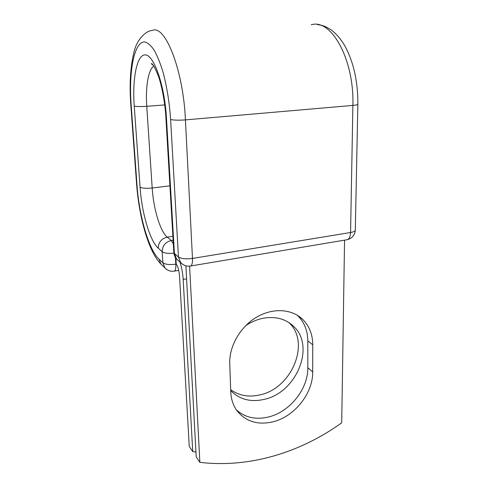 <?xml version="1.0" encoding="UTF-8"?>
<svg xmlns="http://www.w3.org/2000/svg" width="488" height="488" viewBox="0 0 488 488"><rect width="100%" height="100%" fill="white"/><g stroke="black" fill="none" stroke-linecap="round" stroke-linejoin="round"><path stroke-width="0.73" d="M273.384 421.717C294.807 416.343 313.034 393.157 312.71 371.929L312.765 344.809C312.68 334.365 309.233 325.807 302.42 319.14C291.434 308.721 272.426 307.672 256.279 317.365C240.139 327.015 229.061 346.382 229.738 363.682L230.763 391.882C231.074 399.092 233.118 405.339 236.887 410.621C245.781 421.693 257.945 425.39 273.384 421.717M236.387 409.908C245.226 417.704 256.078 420.022 268.943 416.874C290.165 411.622 308.184 388.722 307.818 367.708L307.806 340.868C307.702 330.535 304.268 322.056 297.503 315.443L297.277 315.236M288.737 322.47L288.847 322.58C310.758 342.216 292.159 388.1 260.22 394.822C248.984 397.47 239.138 395.762 230.684 389.692M245.739 325.618C251.18 321.988 256.871 319.555 262.806 318.322C275.232 316.084 285.468 318.725 293.508 326.246C315.571 346.041 296.71 392.425 264.478 399.312C250.862 402.454 239.608 399.562 230.714 390.632M195.938 451.998L192.736 451.62L183.183 279.423C182.805 273.31 181.713 267.497 179.919 261.983M192.736 451.62L189.246 446.368L179.535 276.025C179.108 270.742 177.992 266.68 176.199 263.843L175.869 258.158M344.552 240.139L341.71 422.809C300.462 452.48 249.472 468.254 199.866 462.343L196.2 456.829L185.891 265.801M189.6 266.137L199.866 462.343M307.818 367.708L312.71 371.929M186.599 278.825L183.183 279.423M175.418 257.493L175.808 264.161L176.351 264.069M166.439 269.297L164.834 267.814L162.888 262.794L162.175 251.71C162.4 245.732 165.444 241.999 171.306 240.505L173.118 240.23M131.156 104.902L130.796 104.621C129.302 84.107 130.394 66.508 134.06 51.832C137.281 37.82 147.406 30.348 152.03 30.567C164.81 23.528 183.335 69.583 185.428 119.889C178.474 120.383 173.533 120.243 170.617 119.468C169.428 102.334 166.872 86.455 162.943 71.828C160.204 62.97 157.246 55.699 154.08 50.02C150.877 45.421 147.754 42.724 144.716 41.944C134.121 41.328 128.643 71.767 131.156 104.902L136.994 185.031C139.123 215.946 148.773 249.716 158.96 259.097L162.888 262.794C165.389 264.496 169.696 264.947 175.808 264.161C175.979 268.101 175.515 270.419 174.417 271.108L173.978 271.188M158.96 259.097L160.894 264.051L162.278 265.374M172.886 236.29L167.238 237.144L171.306 240.505L173.344 243.982M169.916 185.843L152.189 188.008C153.47 208.852 160.265 231.605 167.238 237.144C161.455 238.601 158.454 242.274 158.246 248.172L162.175 251.71C164.34 253.205 168.25 253.693 173.905 253.18M136.994 185.031L136.628 184.513C139.153 217.306 148.328 251.332 160.894 264.051L164.834 267.814C167.439 270.602 170.629 271.7 174.417 271.108L178.73 270.382M164.724 104.92L146.754 106.311L152.189 188.008C146.327 188.575 142.282 188.313 140.062 187.209C141.788 212.853 149.895 240.877 158.246 248.172M153.83 66.13C148.236 69.522 145.412 87.206 146.754 106.311C140.678 106.701 136.512 106.616 134.249 106.042L140.062 187.209M134.249 106.042C132.199 78.507 136.908 53.869 145.57 54.924C154.19 55.461 164.682 85.894 166.457 117.937L165.889 117.498L173.844 252.528L174.411 253.504L178.456 257.005C181.268 258.793 185.946 259.268 192.479 258.433L185.428 119.889L352.885 105.414C354.404 59.597 331.2 18.19 311.216 24.809M170.617 119.468L178.456 257.005L180.713 262.684C183.506 265.509 186.867 266.607 190.802 265.972C192.071 265.185 192.626 262.672 192.479 258.433L350.579 232.508L352.885 105.414C356.075 105.121 357.728 104.743 357.85 104.279C357.972 81.191 353.489 61.451 344.394 45.067C340.539 38.729 336.153 33.69 331.242 29.957C323.934 25.364 322.11 25.388 317.481 24.583M166.457 117.937L174.411 253.504L176.65 259.11L178.352 260.604M190.247 266.064L347.371 239.669C349.341 238.815 350.408 236.43 350.579 232.508C353.611 231.971 355.185 231.19 355.313 230.171L357.85 104.279M307.806 340.868L312.765 344.809M173.844 252.528C174.021 255.041 174.954 257.237 176.65 259.11L182.677 264.356M355.313 230.171C354.874 235.137 352.226 238.303 347.371 239.669L346.529 239.809M293.508 326.246L288.847 322.58M130.796 104.621L136.628 184.513M165.889 117.498C165.029 100.51 160.65 81.569 158.167 75.5C154.605 66.948 152.305 63.013 151.268 63.702L153.293 65.355M297.503 315.443L302.42 319.14"/></g></svg>
